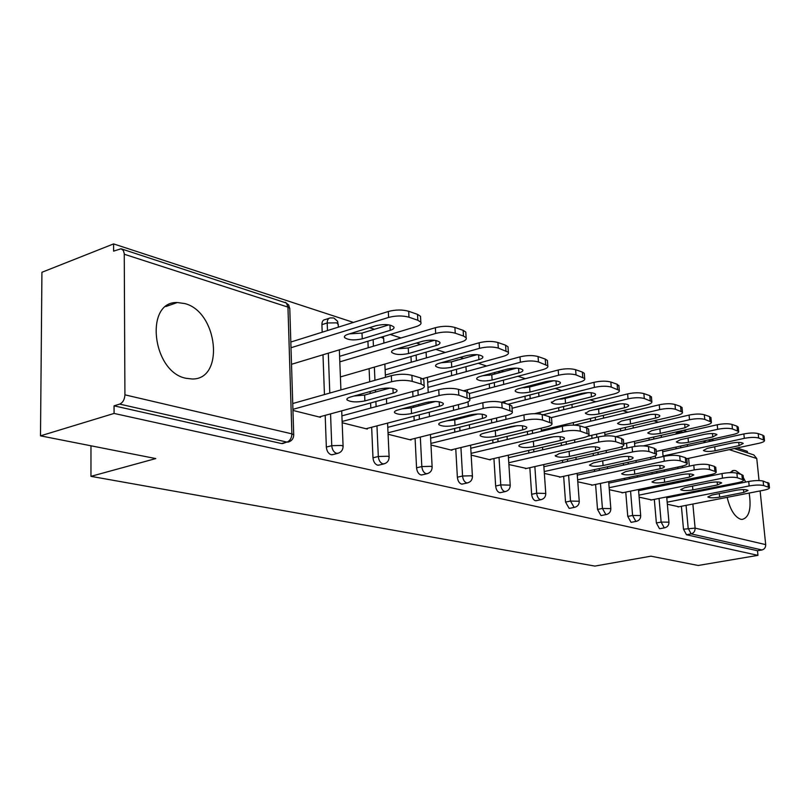<?xml version="1.0" encoding="UTF-8"?>
<svg xmlns="http://www.w3.org/2000/svg" width="810" height="810" viewBox="0 0 810 810"><rect width="100%" height="100%" fill="white"/><g stroke="black" fill="none" stroke-linecap="round" stroke-linejoin="round"><path stroke-width="1.21" d="M740.968 474.387L735.814 470.691L733.992 470.428L729.709 472.655M726.054 485.028L726.023 486M727.157 497.35C730.134 509.642 734.65 516.942 740.684 519.261L742.203 519.443C749.189 517.509 751.508 508.72 749.169 493.057M184.822 303.568L177.269 302.525C144.332 301.178 152.098 371.8 185.885 378.27L192.183 378.999C224.897 379.708 217.971 311.84 184.822 303.568M760.124 490.921L765.693 544.624C765.733 547.469 764.488 549.251 761.967 549.97L757.482 550.739L757.957 555.356L698.179 565.481L650.956 556.176L594.844 566.089L90.953 476.341L155.783 458.571L40.5 435.851L41.928 272.281L113.592 243.911L113.613 251.13L121.075 248.771L123.383 250.543L124.254 253.641L124.922 394.834L291.873 433.856L287.955 307.111L124.274 254.249M747.468 452.851L747.316 451.342L737.029 447.981M714.086 440.468L710.856 439.405M686.961 431.588L683.205 430.363M658.307 422.202L653.974 420.785M641.317 416.644L640.791 416.472M627.973 412.28L623.001 410.65M609.971 406.387L609.019 406.073M595.826 401.76L590.136 399.897M576.71 395.503L575.282 395.027M561.684 390.582L555.194 388.456M541.363 383.93L539.389 383.282M525.356 378.695L517.985 376.275M503.699 371.598L501.117 370.757M486.638 366.019L478.264 363.275M463.512 358.445L460.242 357.372M445.267 352.471L435.78 349.373M420.522 344.371L416.472 343.045M400.98 337.983L390.238 334.459M374.433 329.285L369.492 327.675M353.443 322.421L113.592 243.911M90.973 445.794L90.953 476.341M283.804 443.232L281.465 443.536L114.058 405.83L114.078 413.434L40.5 435.851M281.465 443.536L286.932 442.088L119.667 404.099L114.058 405.83M119.667 404.099C122.867 402.651 124.618 399.563 124.922 394.834M734.305 448.558L753.796 454.906L756.763 458.531L759.051 480.563M757.957 555.356L114.078 413.434M745.706 482.071L743.317 477.566M292.947 410.417L320.517 417.322L320.487 416.623M317.793 356.349L318.34 356.187M660.241 528.626L659.492 528.667L656.373 522.976L654.318 499.385M653.295 487.66L653.194 486.476M652.111 473.992L651.979 472.513M650.825 459.179L650.663 457.346M649.164 440.103L648.982 438.099M757.482 550.739L686.485 534.752L683.498 529.213L681.402 506.27M680.39 495.123L680.309 494.191M679.226 482.345L679.114 481.15M677.97 468.544L677.828 467.046M676.168 448.781L676.006 447.069M675.368 434.2L676.725 432.965L680.886 432.024M639.13 497.178L651.655 499.922M601.85 515.423L600.929 515.484L597.527 509.439L595.583 484.441M594.56 471.4L594.418 469.608M593.325 455.625L593.163 453.448M591.988 438.412L591.735 435.284M590.642 421.21L590.429 418.476M577.773 481.798L592.596 485.068M524.505 387.787L524.596 387.139M536.503 500.631L535.38 500.712C533.324 499.912 532.079 497.775 531.644 494.292L529.831 467.694M528.839 453.033L528.667 450.451M527.583 434.626L527.371 431.507M525.224 399.887L524.971 396.222M508.893 464.535L526.47 468.443M452.274 361.604L457.772 359.873M462.905 483.945L461.498 484.076C459.179 483.195 457.802 480.907 457.367 477.201L455.757 448.781M454.815 432.115L454.612 428.48M454.137 420.025L454.076 419.023M453.58 410.316L453.337 405.942M451.626 375.648L451.342 370.737M430.991 445.014L451.97 450.269L451.94 449.702M379.384 464.991L377.592 465.183C374.949 464.201 373.42 461.74 372.985 457.802L371.658 427.255M370.828 408.037L370.605 402.965M370.19 393.518L370.109 391.554M369.684 381.783L369.107 368.641M368.206 347.784L367.922 341.202M342.184 422.759L367.305 429.057L367.284 428.399M322.188 332.211L321.904 324.648C321.945 321.55 323.008 319.869 325.114 319.596L328.971 318.36M333.264 454.501L331.209 454.734C328.394 453.701 326.774 451.15 326.339 447.069L325.195 415.338M324.445 394.571L322.998 354.78M388.081 434.261L411.034 440.012L411.004 439.405M422.506 474.781L420.916 474.933C418.456 474.012 416.998 471.643 416.563 467.815L415.084 438.382M414.183 420.522L413.971 416.218M413.525 407.298L413.454 405.861M412.989 396.647L412.725 391.483M411.257 362.212L410.974 356.542M471.167 455.088L490.384 459.898L490.354 459.361M489.108 375.374L489.959 373.785M500.833 492.551L499.578 492.652C497.401 491.812 496.084 489.604 495.649 486.01L493.938 458.531M492.956 442.928L492.763 439.86M491.71 422.931L491.478 419.236M489.544 388.172L489.27 383.93M544.361 473.425L560.5 476.999M570.119 508.234L569.106 508.315L565.542 502.089L563.659 476.31M562.646 462.5L562.484 460.343M561.401 445.49L561.208 442.878M560.034 426.84L559.963 425.797M558.87 410.883L558.637 407.714M609.312 489.706L622.941 492.703M631.84 522.207L631.01 522.258L627.76 516.395L625.755 492.126M624.733 479.763L624.611 478.305M623.518 465.112L623.366 463.3M622.202 449.165L621.989 446.644M620.693 430.93L620.5 428.581M667.359 504.255L678.881 506.756M389.701 388.111L364.642 395.057L354.021 396.019M292.734 403.532L391.331 375.658C398.692 373.916 405.547 373.795 411.895 375.313L420.815 377.997L423.812 379.677L423.893 381.075M411.895 375.313L412.199 381.368L421.129 384.011L424.126 385.671C424.956 387.18 423.286 388.537 419.114 389.742L319.16 416.988M292.916 409.344L391.615 381.723L391.331 375.658M393.174 393.164L364.885 400.92C356.653 402.499 350.71 402.165 347.044 399.907C346.397 398.844 347.541 397.882 350.477 397.011L378.877 389.114C387.251 387.484 393.245 387.818 396.859 390.116C397.497 391.24 396.272 392.253 393.174 393.164L392.951 388.486M412.199 381.368C405.85 379.88 398.986 380.001 391.615 381.723M362.242 338.843L390.207 330.338C393.275 329.356 394.49 328.222 393.842 326.946C390.248 324.314 384.315 323.889 376.032 325.66L347.956 334.317C345.05 335.269 343.916 336.352 344.564 337.557C348.209 340.129 354.102 340.565 362.242 338.843L361.999 333.102L388.861 324.861M291.519 364.287L415.884 326.714C420.005 325.387 421.656 323.868 420.815 322.167L417.839 320.274L408.979 317.206C402.681 315.485 395.887 315.556 388.597 317.439L388.324 311.496L290.82 342.033M291.003 347.733L388.597 317.439M417.839 320.274L417.535 314.371L408.675 311.273L408.979 317.206M349.404 333.872L361.999 333.102M417.535 314.371L420.511 316.295L420.592 317.864M388.324 311.496C395.604 309.592 402.388 309.521 408.675 311.273M435.446 401.487L411.247 407.906L402.114 408.868M341.911 415.854L438.736 389.691C445.956 388.051 452.527 387.929 458.46 389.326L466.752 391.827L469.425 393.336L469.496 394.541M458.46 389.326L458.804 395.179L469.77 399.127C470.509 400.555 468.798 401.841 464.606 403.005L366.019 428.733M342.134 421.473L439.06 395.553L438.736 389.691M439.415 406.245L411.531 413.566C403.582 415.054 397.923 414.771 394.561 412.695C393.974 411.693 395.158 410.771 398.115 409.931L426.121 402.489C434.2 400.95 439.901 401.244 443.222 403.35C443.799 404.413 442.523 405.385 439.415 406.245L439.172 401.79M458.804 395.179C452.861 393.802 446.28 393.923 439.06 395.553M477.89 413.981L454.704 419.884L447.069 420.805M387.767 427.356L482.821 402.742C489.898 401.193 496.216 401.072 501.775 402.367L509.5 404.696L511.89 406.053L511.96 407.096M501.775 402.367L502.139 408.027L512.264 411.662C512.933 413.009 511.171 414.244 506.979 415.358L409.799 439.698M388.02 432.803L483.175 408.412L482.821 402.742M482.497 418.446L455.017 425.371C447.333 426.769 441.946 426.526 438.848 424.622C438.311 423.66 439.536 422.779 442.503 421.969L470.104 414.933C477.91 413.495 483.337 413.738 486.395 415.682C486.911 416.684 485.615 417.606 482.497 418.446L482.233 414.193M502.139 408.027C496.581 406.752 490.252 406.873 483.175 408.412M517.327 425.695L489.27 431.912M430.626 438.139L523.928 414.912C530.864 413.444 536.949 413.323 542.163 414.538L549.372 416.704L551.529 417.93L551.6 418.831M542.163 414.538L542.548 420.005L551.924 423.357C552.521 424.632 550.719 425.817 546.537 426.89L450.795 449.975M430.9 443.414L524.303 420.4L523.928 414.912M522.723 429.837L495.669 436.387C488.227 437.724 483.084 437.501 480.219 435.75C479.733 434.838 480.978 433.998 483.955 433.218L511.14 426.556C518.694 425.189 523.878 425.402 526.702 427.184C527.168 428.146 525.842 429.027 522.723 429.837L522.45 425.797M542.548 420.005C537.324 418.81 531.238 418.942 524.303 420.4M553.888 436.722L529.112 442.24M470.772 448.254L562.342 426.293C569.146 424.896 574.999 424.764 579.919 425.898L586.663 427.933L588.607 429.037L588.667 429.826M579.919 425.898L580.324 431.203L589.022 434.302C589.548 435.517 587.726 436.641 583.554 437.673L489.27 459.614M471.066 453.367L562.737 431.608L562.342 426.293M560.378 440.488L533.739 446.725C526.53 447.981 521.599 447.798 518.947 446.168C518.511 445.298 519.787 444.498 522.764 443.748L549.524 437.42C556.835 436.134 561.806 436.306 564.418 437.967C564.843 438.878 563.487 439.719 560.378 440.488L560.095 436.651M580.324 431.203C575.404 430.09 569.541 430.221 562.737 431.608M587.29 447.262L567.354 451.747M508.447 457.751L598.327 436.944C604.989 435.618 610.649 435.486 615.286 436.55L621.614 438.453L623.427 440.144M615.286 436.55L615.701 441.693L623.791 444.568C624.267 445.723 622.424 446.796 618.263 447.798L525.437 468.686M508.771 462.733L598.732 442.098L598.327 436.944M595.684 450.492L569.471 456.415C562.494 457.609 557.766 457.447 555.285 455.949L559.163 453.62L585.508 447.606C592.596 446.381 597.355 446.533 599.795 448.062C600.169 448.932 598.803 449.742 595.684 450.492L595.401 446.837M615.701 441.693C611.064 440.65 605.404 440.782 598.732 442.098M408.534 353.535L436.114 345.516C439.192 344.564 440.438 343.481 439.86 342.276C436.56 339.866 430.91 339.491 422.921 341.152L395.219 349.312C392.293 350.224 391.129 351.257 391.716 352.401C395.067 354.76 400.666 355.144 408.534 353.535L408.26 347.976L434.494 340.281M340.402 376.933L461.052 342.063C465.193 340.797 466.884 339.35 466.135 337.74L463.472 336.039L455.23 333.193C449.347 331.584 442.827 331.665 435.679 333.447L435.365 327.696L339.603 356.329M339.815 361.847L435.679 333.447M463.472 336.039L463.138 330.338L454.906 327.453L455.23 333.193M396.89 348.816L408.26 347.976M463.138 330.338L465.801 332.059L465.882 333.416M435.365 327.696C442.503 325.914 449.013 325.833 454.906 327.453M451.727 367.234L478.902 359.65C481.99 358.739 483.266 357.706 482.75 356.562C479.702 354.345 474.316 354.021 466.59 355.58L439.293 363.285C436.357 364.166 435.152 365.158 435.689 366.242C438.777 368.418 444.123 368.752 451.727 367.234L451.423 361.847L476.958 354.669M385.995 388.861L388.81 388.071M422.607 378.705L503.152 356.38C507.293 355.155 509.024 353.778 508.356 352.249L498.292 348.067C492.763 346.569 486.496 346.66 479.49 348.341L479.155 342.772L385.115 369.704M385.358 375.05L479.49 348.341M505.966 350.72L505.602 345.202L497.927 342.519L498.292 348.067M441.248 362.738L451.423 361.847M505.602 345.202L507.992 346.751L508.072 347.925M479.155 342.772C486.152 341.091 492.409 341 497.927 342.519M492.115 380.042L518.886 372.863C521.974 371.982 523.28 371 522.814 369.917C520 367.872 514.846 367.588 507.374 369.066L480.482 376.346C477.535 377.207 476.31 378.149 476.796 379.181C479.652 381.186 484.755 381.48 492.115 380.042L491.791 374.827L516.547 368.125M463.421 390.825L542.477 369.745C546.618 368.57 548.38 367.254 547.783 365.806L538.458 361.938C533.263 360.551 527.239 360.642 520.364 362.232L520 356.845L427.68 382.229M427.953 387.413L520.364 362.232M545.636 364.419L545.251 359.073L538.083 356.562L538.458 361.938M482.78 375.729L491.791 374.827M545.251 359.073L547.398 360.48L547.469 361.493M520 356.845C526.865 355.246 532.889 355.155 538.083 356.562M529.973 392.05L556.338 385.246C559.416 384.396 560.753 383.454 560.328 382.421C557.715 380.528 552.784 380.275 545.545 381.672L519.058 388.587C516.112 389.408 514.856 390.309 515.302 391.301C517.944 393.154 522.845 393.407 529.973 392.05L529.629 386.988L553.524 380.761M501.43 402.276L579.302 382.259C583.433 381.135 585.225 379.88 584.688 378.493L576.031 374.919C571.141 373.613 565.319 373.714 558.586 375.222L558.201 369.998L469.435 393.488M469.739 398.53L558.586 375.222M582.744 377.237L582.339 372.053L575.626 369.704L576.031 374.919M521.792 387.879L529.629 386.988M582.339 372.053L584.283 373.329L584.354 374.21M558.201 369.998C564.934 368.479 570.736 368.388 575.626 369.704M565.532 403.329L591.472 396.849C594.55 396.039 595.907 395.138 595.522 394.146C593.082 392.394 588.364 392.182 581.337 393.508L555.275 400.069L551.448 402.671C553.918 404.392 558.606 404.615 565.532 403.329L565.157 398.409L588.101 392.637M534.529 413.697L613.848 394.004C617.969 392.911 619.782 391.716 619.296 390.4L611.236 387.089C606.619 385.864 601.01 385.965 594.408 387.393L594.003 382.33L508.072 404.271M512.042 408.25L594.408 387.393M617.544 389.266L617.129 384.234L610.821 382.026L611.236 387.089M558.525 399.249L565.157 398.409M617.129 384.234L618.941 386.157M594.003 382.33C600.605 380.892 606.214 380.791 610.821 382.026M543.885 466.712L632.094 446.948C638.634 445.682 644.092 445.551 648.476 446.543L654.429 448.335L656.08 449.854M648.476 446.543L648.911 451.534L656.464 454.207C656.88 455.311 655.027 456.344 650.875 457.306L559.497 477.222M544.229 471.541L632.519 451.95L632.094 446.948M628.874 459.888L603.085 465.527C596.302 466.661 591.766 466.53 589.457 465.132L593.386 462.895L619.296 457.174C626.171 456.01 630.747 456.141 633.025 457.559C633.359 458.389 631.972 459.159 628.874 459.888L628.59 456.405M648.911 451.534C644.527 450.562 639.06 450.694 632.519 451.95M598.985 413.94L624.52 407.774C627.588 406.984 628.955 406.124 628.611 405.182C626.332 403.552 621.796 403.37 614.982 404.625L589.326 410.873L585.448 413.363C587.756 414.973 592.262 415.155 598.985 413.94L598.6 409.151L620.44 403.836M541.333 430.272L646.329 405.041C650.43 403.998 652.263 402.843 651.827 401.598L644.304 398.51C639.94 397.366 634.524 397.467 628.044 398.834L627.628 393.903L543.024 414.791M551.256 417.616L628.044 398.834M650.238 400.555L649.802 395.665L643.879 393.599L644.304 398.51M593.244 409.921L598.6 409.151M649.802 395.665L651.463 397.396M627.628 393.903C634.098 392.536 639.515 392.435 643.879 393.599M577.277 475.156L663.856 456.344C670.265 455.139 675.55 455.007 679.701 455.939L685.301 457.63L686.799 458.997M679.701 455.939L680.147 460.799L687.204 463.29C687.579 464.332 685.706 465.325 681.585 466.256L591.644 485.271M577.631 479.854L664.291 461.214L663.856 456.344M660.13 468.727L634.746 474.123C628.165 475.197 623.791 475.085 621.635 473.789L625.603 471.643L651.098 466.175C657.781 465.072 662.175 465.183 664.311 466.499C664.605 467.289 663.208 468.038 660.13 468.727L659.836 465.426M680.147 460.799C675.996 459.877 670.71 460.019 664.291 461.214M630.514 423.934L655.644 418.061C658.702 417.302 660.079 416.472 659.775 415.57C657.639 414.062 653.265 413.9 646.653 415.095L621.402 421.048L617.493 423.448C619.65 424.936 623.994 425.098 630.514 423.934L630.119 419.286L650.643 414.447M587.847 436.195L676.917 415.439C680.997 414.426 682.85 413.323 682.455 412.138L675.429 409.263C671.288 408.179 666.043 408.291 659.684 409.587L659.259 404.798L574.168 425.139M584.739 427.346L659.684 409.587M681.007 411.186L680.572 406.438L674.983 404.484L675.429 409.263M626.211 419.914L630.119 419.286M680.572 406.438L682.071 407.997M659.259 404.798C665.607 403.491 670.852 403.39 674.983 404.484M608.786 483.135L693.775 465.203C700.063 464.059 705.176 463.917 709.125 464.798L714.4 466.388L715.777 467.623M709.125 464.798L709.58 469.527L716.182 471.845C716.516 472.848 714.633 473.799 710.532 474.69L622.019 492.885M609.15 487.711L694.221 469.932L693.775 465.203M689.604 477.07L664.635 482.223C658.236 483.256 654.024 483.165 651.989 481.95L655.999 479.884L681.088 474.66C687.568 473.607 691.811 473.698 693.805 474.933L689.604 477.07L689.31 473.931M709.58 469.527C705.631 468.656 700.518 468.798 694.221 469.932M660.292 433.38L685.017 427.771L689.168 425.382C687.174 423.964 682.962 423.822 676.532 424.966L651.685 430.657L647.737 432.955C649.762 434.352 653.943 434.494 660.292 433.38L659.887 428.854L678.537 424.582M623.73 443.809L705.783 425.25C709.844 424.278 711.696 423.215 711.352 422.081L704.761 419.388C700.832 418.375 695.749 418.486 689.512 419.722L689.077 415.074L604.898 434.595M615.752 436.691L689.512 419.722M710.026 421.21L709.58 416.583L704.305 414.74L704.761 419.388M657.922 429.229L659.887 428.854M709.58 416.583L710.957 417.99M689.077 415.074C695.304 413.819 700.387 413.718 704.305 414.74M638.574 490.678L722.024 473.567C728.19 472.463 733.141 472.331 736.887 473.161L741.879 474.66L743.135 475.784M736.887 473.161L737.353 477.758L743.55 479.935C743.853 480.887 741.96 481.798 737.89 482.669L650.774 500.094M638.958 495.143L722.469 478.173L722.024 473.567M717.447 484.957L692.884 489.888C686.657 490.87 682.597 490.799 680.683 489.655L684.713 487.671L709.398 482.679C715.706 481.677 719.796 481.748 721.68 482.902L717.447 484.957L717.154 481.97M737.353 477.758C733.607 476.938 728.646 477.08 722.469 478.173M688.449 442.311L712.78 436.944L716.951 434.646C715.068 433.33 711.008 433.208 704.761 434.292L680.309 439.729L676.33 441.946C678.243 443.252 682.283 443.374 688.449 442.311L688.044 438.007M656.211 451.423L733.06 434.524C737.09 433.583 738.953 432.56 738.649 431.477L732.453 428.956C728.716 428.004 723.796 428.115 717.68 429.3L717.235 424.764L634.574 443.394M643.423 445.895L717.68 429.3M737.434 430.677L736.978 426.181L731.997 424.43L732.453 428.956M736.978 426.181L738.234 427.447M717.235 424.764C723.35 423.569 728.271 423.468 731.997 424.43M666.782 497.836L748.713 481.474C754.768 480.421 759.577 480.279 763.141 481.059L769.014 483.499M763.141 481.059L763.607 485.534L769.439 487.579C769.702 488.491 767.809 489.372 763.759 490.212L678.031 506.928M667.167 502.18L749.169 485.959L748.713 481.474M743.803 492.419L719.634 497.148C713.58 498.089 709.651 498.028 707.849 496.955L711.889 495.052L736.179 490.263C742.314 489.301 746.263 489.361 748.035 490.435L743.803 492.419L743.509 489.564M763.607 485.534C760.043 484.765 755.234 484.906 749.169 485.959M715.119 450.775L739.064 445.632L743.256 443.424C741.474 442.179 737.546 442.078 731.46 443.11L707.403 448.325L703.414 450.461C705.216 451.676 709.115 451.788 715.119 450.775L714.724 446.745M686.779 458.743L758.869 443.303C762.878 442.382 764.751 441.409 764.478 440.367L758.646 438.007C755.092 437.106 750.313 437.218 744.319 438.352L743.863 433.937L662.681 451.737M663.056 456.02L744.319 438.352M763.364 439.638L762.899 435.253L758.19 433.603L758.646 438.007M762.899 435.253L764.053 436.408M743.863 433.937C749.857 432.793 754.637 432.682 758.19 433.603M282.346 443.617L286.932 442.088C290.041 440.842 291.681 438.099 291.873 433.856L293.706 434.686L293.716 435.385M289.494 441.652L287.803 442.179C291.651 441.166 293.615 438.666 293.706 434.686L289.767 308.205L287.955 307.111L286.446 303.061L121.773 249.004M756.763 458.531L729.253 449.641M706.198 442.189L702.948 441.146M687.336 444.579L687.498 446.29M688.621 458.349L689.34 466.145M690.525 478.811L690.636 480.006M691.74 491.903L691.821 492.834M692.864 504.033L695.112 528.12L765.693 544.624M761.967 549.97L691.163 533.891L686.485 534.752M683.498 529.213L695.112 528.12C695.122 531.178 693.805 533.101 691.163 533.891L688.186 528.353L686.07 505.359M679.965 433.168L681.321 431.933L684.075 432.196M326.339 447.069L331.746 445.682L330.561 413.88M329.791 393.052L328.313 353.17M327.473 330.551L327.2 322.967L321.904 324.648M285.262 302.251L288.714 305.016L289.798 309.066M333.436 317.955L330.389 317.915C328.293 318.188 327.23 319.869 327.2 322.967L336.717 322.856L338.367 324.597M331.999 454.815L337.395 453.448C341.121 452.476 343.015 450.056 343.096 446.199L341.445 445.449L331.746 445.682C332.181 449.773 333.801 452.334 336.616 453.367L338.833 453.033M372.985 457.802L378.321 456.486L376.964 425.878M376.113 406.61L375.891 401.527M375.465 392.06L375.384 390.086M374.949 380.295L374.362 367.122M373.43 346.214L373.147 339.623M416.563 467.815L421.828 466.57L420.319 437.066M419.408 419.165L419.185 414.852M418.729 405.921L418.659 404.474M418.183 395.25L417.919 390.066M416.421 360.733L416.137 355.053M457.367 477.201L462.561 476.017L460.93 447.535M459.969 430.839L459.756 427.184M459.27 418.719L459.219 417.717M458.713 408.989L458.46 404.605M456.718 374.24L456.435 369.33M495.649 486.01L500.772 484.886L499.031 457.346M498.039 441.713L497.846 438.635M497.34 430.586L497.3 429.948M496.773 421.676L496.54 417.97M494.566 386.836L494.302 382.593M531.644 494.292L536.686 493.209L534.853 466.56M533.851 451.879L533.668 449.287M532.575 433.431L532.362 430.302M530.185 398.621L529.932 394.946M565.542 502.089L570.513 501.056L568.61 475.237M567.587 461.396L567.425 459.229M566.322 444.356L566.129 441.733M564.945 425.766L564.864 424.622M563.76 409.668L563.527 406.498M562.96 398.854L560.672 399.138M597.527 509.439L602.427 508.457L600.453 483.408M599.42 470.337L599.279 468.544M598.175 454.542L598.003 452.355M596.818 437.289L596.575 434.16M595.461 420.056L595.239 417.322M627.76 516.395L632.59 515.454L630.555 491.133M629.522 478.761L629.4 477.292M628.297 464.069L628.145 462.257M626.96 448.092L626.555 443.171M625.442 429.826L625.249 427.477M656.373 522.976L661.132 522.075L659.056 498.444M658.024 486.688L657.922 485.514M656.819 473L656.687 471.521M655.513 458.156L655.31 455.858M653.842 439.05L653.66 437.046M685.037 494.191L684.956 493.26M683.863 481.393L683.751 480.198M682.597 467.562L682.455 466.054M680.775 447.768L680.613 446.057M341.719 410.832L343.106 446.796M383.889 343.086L383.677 338.448L380.983 337.254M378.29 465.254L383.626 463.958C387.231 463.016 389.073 460.667 389.124 456.921L387.656 456.253L378.321 456.486C378.756 460.434 380.295 462.905 382.917 463.887L384.851 463.624M387.575 423.103L389.144 457.447M383.241 336.575L383.707 339.106M421.554 475.004L426.819 473.779C430.323 472.868 432.094 470.59 432.145 466.945L430.819 466.337L421.828 466.57C422.273 470.397 423.721 472.777 426.181 473.708L427.872 473.506M430.434 434.535L432.155 467.41M426.394 357.878L426.121 352.684M459.857 359.478L457.356 360.177M462.065 484.137L467.259 482.973C470.671 482.092 472.392 479.874 472.422 476.341L471.228 475.784L462.561 476.017C463.006 479.733 464.373 482.021 466.692 482.912L468.18 482.74M470.59 445.206L472.443 476.746M494.971 372.418L494.08 374.2M500.094 492.703L505.217 491.599C508.538 490.749 510.199 488.592 510.219 485.149L500.772 484.886C501.218 488.481 502.524 490.698 504.691 491.538L506.017 491.407M508.285 455.19L510.239 485.504M529.538 385.854L529.426 387.038M535.856 500.762L540.898 499.709C544.138 498.879 545.758 496.793 545.768 493.442L536.686 493.209C537.131 496.702 538.377 498.859 540.422 499.659L541.596 499.547M543.733 464.565L545.778 493.746M562.909 398.145L566.544 398.054M569.541 508.356L574.513 507.343C577.662 506.544 579.241 504.508 579.241 501.248L570.513 501.056L574.077 507.303L575.13 507.212M577.145 473.374L579.261 501.522M601.577 408.432L600.149 408.24M601.324 515.524L606.224 514.553C609.302 513.783 610.841 511.798 610.831 508.609L602.427 508.457L605.829 514.512L606.771 514.441M608.674 481.677L610.851 508.852M631.375 522.288L636.194 521.367C639.212 520.617 640.71 518.683 640.69 515.575L632.59 515.454L635.84 521.326L636.69 521.265M638.482 489.503L640.7 515.788M659.826 528.707L664.575 527.816C667.521 527.087 668.979 525.204 668.949 522.167L661.132 522.075L664.24 527.776L665.01 527.725M666.701 496.905L668.969 522.359M421.129 384.011L420.815 377.997M364.885 400.92L364.642 395.057M389.964 325.063L390.207 330.338M467.097 397.639L466.752 391.827M411.531 413.566L411.247 407.906M509.865 410.316L509.5 404.696M455.017 425.371L454.704 419.884M549.767 422.152L549.372 416.704M495.669 436.387L495.335 431.082M587.078 433.208L586.663 427.933M533.739 446.725L533.385 441.571M622.039 443.576L621.614 438.453M569.471 456.415L569.106 451.413M435.841 340.473L436.114 345.516M478.609 354.851L478.902 359.65M518.582 368.297L518.886 372.863M556.014 380.892L556.338 385.246M591.148 392.718L591.472 396.849M654.865 453.306L654.429 448.335M603.085 465.527L602.711 460.839M624.186 403.836L624.52 407.774M685.746 462.459L685.301 457.63M634.746 474.123L634.382 469.759M655.32 414.315L655.644 418.061M714.855 471.086L714.4 466.388M664.635 482.223L664.271 478.163M684.693 424.207L685.017 427.771M742.345 479.236L741.879 474.66M692.884 489.888L692.53 486.091M712.456 433.552L712.78 436.944M768.326 486.942L767.86 482.487M719.634 497.148L719.29 493.594M738.74 442.402L739.064 445.632M732.169 470.802L733.992 470.428M165.928 306.514L177.269 302.525M708.082 440.012L711.322 441.075M340.909 389.914L339.35 349.839M338.469 327.108L337.598 321.256L334.014 318.138M386.684 403.755L386.451 398.642M386.005 389.134L385.965 388.091M385.469 377.318L384.851 364.085M429.492 416.553L429.259 412.229M428.784 403.258L428.713 401.942M428.227 392.536L427.427 377.369M469.597 428.439L469.385 424.774M468.889 416.279L468.828 415.267M468.312 406.509L468.028 401.78M467.461 392.06L467.319 389.782M466.256 371.618L465.963 366.687M498.899 371.871L497.664 371.699M507.262 439.496L507.07 436.408M506.544 428.338L506.503 427.69M505.966 419.388L505.724 415.672M504.924 403.319L504.802 401.406M503.699 384.426L503.425 380.153M500.418 372.489L499.456 372.043M542.7 449.823L542.518 447.231M541.404 431.315L541.181 428.176M540.189 414.092L540.067 412.32M538.954 396.384L538.69 392.698M536.99 385.064L535.977 384.173M576.092 459.493L575.93 457.316M574.806 442.392L574.614 439.759M573.51 425.128L573.318 422.587M572.184 407.592L571.941 404.413M570.939 396.951L570.493 396.242M607.621 468.565L607.48 466.762M606.346 452.709L606.174 450.512M605.009 435.962L604.706 432.267M603.572 418.112L603.359 415.368M637.429 477.09L637.298 475.622M636.174 462.358L636.022 460.536M634.827 446.431L634.402 441.399M633.268 428.014L633.066 425.655M665.648 485.129L665.547 483.945M664.433 471.4L664.301 469.911M663.106 456.506L662.529 450.036M661.395 437.349L661.223 435.334M424.126 385.671L423.812 379.677M347.044 399.907L347.004 398.834M420.815 322.167L420.511 316.295M344.523 336.342L344.564 337.557M469.77 399.127L469.425 393.336M394.561 412.695L394.521 411.763M512.264 411.662L511.89 406.053M438.848 424.622L438.807 423.802M551.924 423.357L551.529 417.93M480.219 435.75L480.168 435.041M589.022 434.302L588.607 429.037M518.947 446.168L518.906 445.551M623.791 444.568L623.366 439.466M555.285 455.949L555.245 455.402M466.135 337.74L465.801 332.059M391.665 351.348L391.716 352.401M508.356 352.249L507.992 346.751M435.638 365.33L435.689 366.242M547.783 365.806L547.398 360.48M476.746 378.381L476.796 379.181M584.688 378.493L584.283 373.329M515.251 390.592L515.302 391.301M619.296 390.4L618.88 385.388M551.397 402.054L551.448 402.671M656.464 454.207L656.019 449.246M651.827 401.598L651.402 396.718M585.407 412.827L585.448 413.363M687.204 463.29L686.758 458.47M682.455 412.138L682.02 407.389M716.182 471.845L715.726 467.157M711.352 422.081L710.907 417.464M743.55 479.935L743.094 475.369M738.649 431.477L738.193 426.981M769.439 487.579L768.973 483.135M764.478 440.367L764.012 435.993"/></g></svg>
